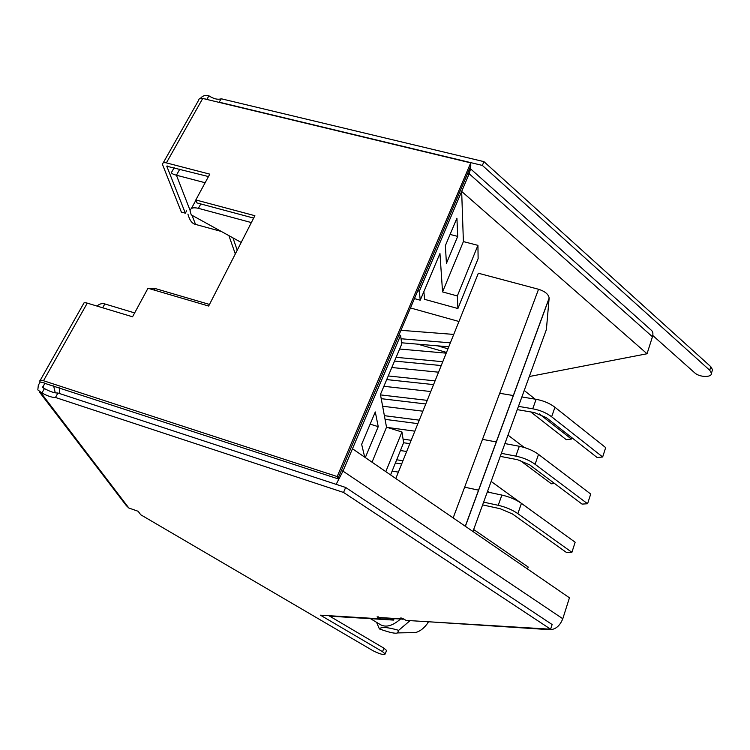 <?xml version="1.0" encoding="UTF-8"?>
<svg xmlns="http://www.w3.org/2000/svg" width="750" height="750" viewBox="0 0 750 750"><rect width="100%" height="100%" fill="white"/><g stroke="black" fill="none" stroke-linecap="round" stroke-linejoin="round"><path stroke-width="1.12" d="M417.787 344.156L446.503 352.425M437.662 345.844L447.966 348.806M472.931 531.506L546.384 329.578L549.15 298.031C548.522 294.253 544.988 291.328 538.547 289.266L478.35 273.225L395.803 478.528M423.863 291.628L424.594 299.334L457.913 308.531L478.125 258.591L477.928 245.363L463.397 241.584L461.663 191.428L647.044 353.747L529.303 376.528M458.944 321.488L410.466 307.95M430.097 621.863L550.134 629.709C555.788 629.334 560.006 625.678 562.791 618.741L569.447 597.797L352.472 448.753L400.584 335.363L401.766 343.95L380.438 394.453L386.522 427.2L372.028 462.188M467.662 173.391L469.163 173.756L470.559 168.844L651.506 330.403C652.978 331.809 653.288 333.928 652.444 336.759L647.044 353.747M652.444 336.759L469.163 173.756L419.325 291.197L417.769 290.766M456.928 218.203L457.697 236.4L446.428 263.372L445.369 245.625L456.928 218.203M463.397 241.584L442.556 291.909L439.959 253.509L420.244 300.206L419.325 291.197M187.903 214.078C189.591 220.275 192.141 223.716 195.544 224.409L221.316 231.459M389.109 618.497L393.572 620.091L394.059 618.797M364.706 457.153L361.65 444.319L375.291 411.947L378.234 426.656L365.316 457.575M336.15 484.35L342.984 471.131L352.472 448.753M414.441 298.603L420.244 300.206M457.913 308.531L457.331 295.95L442.556 291.909M203.934 184.959L202.969 186.741M171.337 171.956C171.037 173.212 172.734 174.3 176.428 175.219L205.134 182.737M477.928 245.363L457.331 295.95M399.009 334.903L400.584 335.363M251.363 222.572L198.422 208.331L200.794 203.944M154.388 290.128L155.241 288.553L209.484 304.444M96.994 306.066C99.544 303.834 102.15 303.122 104.822 303.938L134.644 312.909M329.672 616.163L393.572 620.091M390.572 474.928L403.631 442.65L401.944 431.991L386.522 427.2M401.944 431.991L385.791 471.647M53.625 385.903L55.266 392.841M457.697 236.4L450.084 234.431M155.241 288.553L148.219 288.319M147.825 288.562L147.009 290.081M241.209 242.428L191.259 214.875L190.059 211.013C190.359 208.031 193.153 207.131 198.422 208.331M59.4 393.497L59.653 387.863M400.35 619.172C392.691 625.781 386.137 627.666 380.681 624.806L370.491 618.675M378.234 426.656L370.153 424.144M376.575 622.331L379.387 628.922C381.169 626.653 387.591 627.122 398.653 630.328L410.044 620.634M398.653 630.328L397.584 632.906C395.494 633.862 389.419 632.531 379.387 628.922M427.284 621.694L428.109 622.612C424.191 628.162 419.916 631.491 415.294 632.597L411.816 632.663M398.381 472.116L392.119 471.112M450.366 342.834L401.053 338.756M453.75 334.416L400.959 330.319M401.606 342.787L448.772 346.791M571.856 437.691L571.397 439.05L539.278 413.878M535.181 399.159L524.222 390.497M530.784 411.947L566.297 439.688L571.397 439.05M521.878 396.956L536.119 399.319C543.45 400.65 549.731 403.303 554.953 407.269L605.681 447.609L602.663 456.975L597.159 457.547L546.234 417.581L534.356 412.556L517.266 409.631M602.663 456.975L551.634 416.775C546.394 412.828 540.094 410.166 532.734 408.788L518.456 406.359M499.697 393.291L513.422 395.559M446.212 353.156L399.628 349.022M394.537 361.069L441.225 365.55M442.772 361.706L396.122 357.328M395.4 462.994L401.663 463.969M402.956 460.744L396.703 459.778M406.688 451.472L400.434 450.553M473.663 529.509L528.197 567.038L527.531 569.006M403.594 442.753L409.828 443.644M411.178 440.287L403.078 439.144M414.844 431.166L387.244 427.425M487.303 491.991L501.881 495.075C509.391 496.772 515.916 499.547 521.438 503.381L575.156 542.222L571.903 552.319L566.362 552.403L512.438 513.947L500.1 508.706L482.616 504.9M571.903 552.319L517.856 513.647C512.316 509.831 505.772 507.047 498.225 505.303L483.619 502.144M464.634 487.191L478.659 490.163M386.719 379.584L433.566 384.609M435.066 380.878L388.256 375.956M438.562 372.197L391.819 367.519M519.825 460.238L551.325 483.787L554.587 483.516M524.325 447.497L507.994 435.131M381.225 398.672L425.784 403.978M427.238 400.359L380.522 394.903M430.781 391.537L383.878 386.306M504.919 443.569L519.328 446.269C526.753 447.787 533.147 450.497 538.519 454.397L590.709 494.034L587.569 503.756L582.047 504.094L529.659 464.841L517.556 459.713L500.269 456.356M587.569 503.756L535.078 464.278C529.688 460.387 523.266 457.669 515.812 456.112L501.375 453.328M482.503 439.35L496.369 441.956M385.059 419.353L417.872 423.647M419.269 420.159L384.375 415.669M422.878 411.197L382.622 406.228M491.147 481.434L544.144 519.797M489.469 492.45L487.622 491.128M237.216 250.219L232.959 237.872M235.312 253.95L228.909 235.641M186.628 210.844L185.363 213.188L181.378 212.109L162.413 164.288C162.591 162.806 163.912 162.338 166.378 162.881L209.794 174.141L195.825 199.941L196.941 202.912L253.65 218.091M185.363 213.188L166.781 166.209L208.481 176.559M40.238 380.325L83.428 303.928C83.419 302.709 84.703 302.438 87.272 303.131L132.544 316.8L147.994 288.253L208.659 306.047L254.878 215.7L195.825 199.941M386.372 650.916L385.209 653.972C383.822 655.191 379.753 654.113 373.022 650.737L140.747 514.772L138.141 511.284L128.831 508.003L126.366 505.659L39.356 391.903M386.55 650.456L383.888 648.169L328.884 615.694M385.209 653.972L382.547 651.694L320.447 615.178L380.081 618.816L377.1 616.8L381.488 618.038L403.997 619.153M380.512 617.691L380.081 618.816M382.378 618.094L381.488 618.038M401.353 618.038L401.053 618.825L402.225 619.284M380.334 617.587L401.053 618.825L400.359 618.178C400.734 617.766 401.859 618.038 403.716 618.984L406.022 620.391L550.622 629.203L343.547 492.45L55.453 397.472L57.928 393.019L345.647 487.463L343.547 492.45M345.647 487.463L552.122 624.525L550.622 629.203M44.85 383.081L42.713 387.638L44.419 388.575L41.925 393.009C47.616 396.075 52.125 397.566 55.453 397.472M44.419 388.575C50.091 391.65 54.6 393.122 57.928 393.019M41.925 393.009L37.819 389.887L38.325 385.266L40.191 381.966L39.769 381.169C39.656 380.1 40.894 379.95 43.5 380.738L87.272 303.131M44.672 383.1L40.191 381.966M166.378 162.881L202.725 98.447L470.719 162.872L470.784 166.031L337.856 478.772L337.181 476.55L43.5 380.738M44.578 383.269L337.856 478.772M470.719 162.872L337.181 476.55M202.725 98.447C200.297 97.969 198.956 98.522 198.703 100.097L163.134 163.003M206.025 99.244L206.981 99.244L208.903 95.812L207.872 95.569C204.797 95.081 202.341 96 200.494 98.325M205.95 98.991L205.172 99.037M208.903 95.812C213.675 98.897 217.809 99.891 221.306 98.784L483.947 161.644L710.794 366.684L712.5 369.684L712.134 370.959M219.009 102.366L221.306 98.784M206.981 99.244L207.516 99.6M219.394 102.225L482.362 165.422L483.947 161.644M482.362 165.422L709.753 370.284L711.469 373.266C711.928 377.756 699.394 377.381 694.697 372.825L652.772 335.494M40.809 392.644L128.831 508.003M538.547 289.266L453.159 517.922M549.131 298.35L465.375 526.312M562.791 618.741L342.984 471.131L341.334 470.597M195.544 224.409L191.991 215.278M190.106 210.422L176.428 175.219L179.831 169.106M102.675 307.781L104.822 303.938M550.134 629.709L549.234 629.119M536.119 399.319L532.734 408.788M551.634 416.775L554.953 407.269M517.856 513.647L521.438 503.381M501.881 495.075L498.225 505.303M535.078 464.278L538.519 454.397M519.328 446.269L515.812 456.112M383.888 648.169L382.547 651.694M378.103 616.688L377.812 617.438M709.753 370.284L710.794 366.684M42.797 386.737L44.109 388.472M167.119 165.881L166.828 166.406M465.281 526.247L549.15 298.031M172.097 171.394L174.188 167.644M469.659 168.675L470.334 168.834M195.919 200.184L191.4 208.519M415.294 632.597L397.584 632.906M711.469 373.266L712.5 369.684"/></g></svg>
